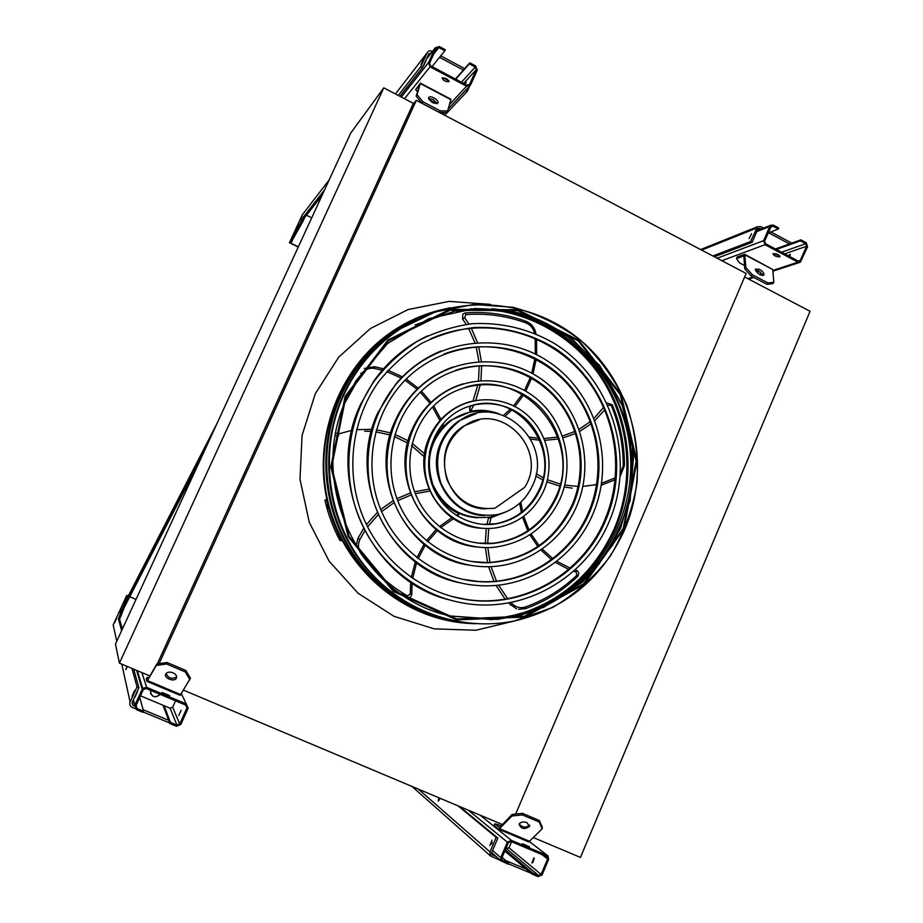 <?xml version="1.0" encoding="UTF-8"?>
<svg xmlns="http://www.w3.org/2000/svg" width="923" height="923" viewBox="0 0 923 923"><rect width="100%" height="100%" fill="white"/><g stroke="black" fill="none" stroke-linecap="round" stroke-linejoin="round"><path stroke-width="1.38" d="M119.425 663.129L383.772 87.847L350.74 133.062L115.467 644.046L119.425 663.129L149.941 675.994M383.772 87.847L413.331 103.341L157.291 663.914M183.527 690.173L502.597 824.631M412.743 104.645L416.319 100.353L746.142 273.45L515.645 814.086M416.319 100.353L159.102 663.649M744.63 276.981L810.059 311.282L580.452 857.409L533.575 837.657M522.499 843.76L529.502 846.795L522.499 843.76M547.131 855.356L511.4 840.357L507.373 842.145L500.774 857.629L501.247 860.986L508.181 864.182L508.654 863.074L502.112 860.167L501.812 858.067L508.411 842.584L510.927 841.464L547.201 856.798L547.604 859.001L541.086 874.416L538.605 875.535L532.767 873.112L532.306 874.219L538.132 876.642L542.113 874.842L548.631 859.428L547.974 855.898L529.571 841.73M542.17 828.796L539.228 822.058L539.367 820.501L542.297 827.239L542.17 828.796L528.787 841.926L498.997 829.385M498.778 829.292L494.105 825.543L494.855 823.789L499.574 827.539L512.103 814.455L522.545 813.359L522.395 814.917L511.942 816.001L498.778 829.292M532.663 862.751L534.279 858.517M504.812 851.029L532.306 874.219M505.262 849.991L532.767 873.112M505.873 848.549L509 847.845L511.607 841.741M531.902 862.924L533.956 857.859L531.902 862.924M502.1 857.409L508.654 863.074M501.477 825.82L494.855 823.789M529.583 825.139C525.798 828.046 522.337 827.643 519.188 823.951M539.367 820.501L522.545 813.359M539.228 822.058L522.395 814.917M526.906 822.612L529.56 826.42C524.645 829.789 521.149 829.062 519.061 824.227C520.491 821.978 523.099 821.435 526.906 822.612M511.942 816.001L512.103 814.455M736.508 258.567L737.2 256.952L744.746 254.31L745.876 267.566L752.407 274.766L751.334 276.139L744.815 268.928L743.834 255.948L736.508 258.567L739.519 262.882L744.596 265.547M779.589 256.917C775.897 256.744 773.693 255.694 773.001 253.756C776.474 253.513 778.77 254.506 779.9 256.732L779.589 256.917M765.052 244.699L797.957 262.178L800.414 262.178L807.567 246.729L806.194 242.703L800.852 239.853L800.426 240.857L805.767 243.707L806.633 246.222L799.918 261.163L798.383 261.163L765.479 243.695L764.613 241.157L771.293 226.216L772.943 226.17L778.331 229.042L778.77 228.039L773.382 225.154L770.728 225.247L769.69 226.493L763.656 240.649L765.052 244.699L721.878 260.713M773.486 253.525L779.831 255.959M789.2 256.282L790.319 255.013M768.086 233L778.331 229.042M789.8 256.606L790.1 254.31L788.277 255.798M776.358 249.464L800.426 240.857M775.435 248.979L800.852 239.853M744.792 254.333L772.701 269.481L773.889 282.288L772.805 283.638L766.944 284.33L751.334 276.139M759.456 269.285C762.617 271.224 764.117 273.093 763.944 274.904C760.01 275.654 757.16 273.739 755.406 269.135L759.456 269.285M766.944 284.33L768.028 282.969L752.407 274.766M768.028 282.969L773.889 282.288M755.349 269.828L758.394 270.647L762.94 275.562M755.845 271.108L760.69 272.239M744.815 268.928L745.876 267.566M415.662 89.681L420.426 83.162L417.034 94.688L422.942 101.761L422.088 103.341L416.181 96.257L419.561 84.928L415.662 89.681L417.542 91.735M449.028 81.639L449.028 81.651C445.474 81.766 443.155 80.532 442.082 77.936C445.613 77.809 447.932 79.055 449.028 81.639L449.155 81.374M430.06 66.837L466.553 86.208L470.592 84.939L477.237 70.252L475.726 65.983L469.807 62.822L469.322 63.86L475.253 67.021L476.199 69.698L469.565 84.351L467.026 85.17L430.545 65.787L429.53 63.225L436.302 48.388L438.863 47.581L444.84 50.765L445.313 49.727L439.336 46.531L435.241 47.823L428.514 62.533L430.06 66.837L404.493 98.703M442.555 77.694L449.028 80.843M425.907 60.918L423.588 65.833L425.907 60.918M432.068 66.594L444.84 50.765M465.388 84.293L466.15 82.112L464.88 84.028M455.743 79.17L469.322 63.86M455.443 79.009L469.807 62.822M436.891 103.711L428.93 99.522M420.438 83.162L450.966 99.28L447.159 112.537L439.36 112.398L422.088 103.341M433.96 97.884C436.81 99.546 438.183 101.184 438.102 102.788C434.098 104.23 430.891 102.557 428.468 97.78C429.149 96.453 430.983 96.488 433.96 97.884M439.36 112.398L440.236 110.841L422.942 101.761M440.236 110.841L448.024 110.979M428.48 98.496L433.095 99.442L437.225 103.63M416.181 96.257L417.034 94.688M162.16 692.504L169.751 695.688L162.16 692.504M186.469 704.03L146.653 687.323L142.661 688.327L134.77 705.276L136.454 709.649L143.019 712.371L143.538 711.218L136.985 708.495L135.935 705.76L143.319 689.596L146.122 688.477L185.95 705.172L187.011 707.803L179.685 723.978L176.916 725.097L170.42 722.397L169.89 723.551L176.385 726.251L180.839 724.451L188.188 708.206L181.404 693.681M189.896 679.674L185.235 671.909L185.742 670.421L190.403 678.186L180.193 695.365L147.034 681.393M146.965 681.37L146.238 679.178L147.069 677.355L148.118 679.155L156.864 663.983L167.051 662.495L166.532 663.972L156.322 665.46L146.965 681.37M134.943 697.223L137.342 691.95L134.943 697.223M158.744 693.773L159.298 695.25M163.048 705.253L169.89 723.551M140.469 695.827L164.098 705.691L170.42 722.397M164.098 705.691L170.12 708.218L172.693 707.18L175.578 700.822M178.774 715.521L181.127 710.26L178.774 715.521M139.765 697.373L143.538 711.218M150.461 690.289C151.245 697.142 154.522 698.515 160.29 694.419M150.472 693.311C153.16 697.453 156.356 697.788 160.094 694.338M148.845 677.897L147.069 677.355M176.651 677.009C171.886 679.42 168.367 678.267 166.082 673.559M185.742 670.421L167.051 662.495M185.235 671.909L166.532 663.972M173.016 672.809C176.085 674.367 177.181 676.178 176.293 678.267C174.02 682.489 163.129 677.782 165.921 673.778C167.421 672.002 169.774 671.679 173.016 672.809M156.322 665.46L156.864 663.983M714.344 256.756L752.176 242.322L757.841 229.066L758.464 228.304L761.394 228.939M712.856 255.983L750.607 241.491L752.176 242.322M768.628 232.792L789.5 243.926M459.642 806.529L497.855 838.107L496.147 837.403L489.963 851.883L490.528 855.979L500.947 860.721M496.297 856.659L491.959 854.652L491.671 852.598L497.855 838.107M491.544 844.037L492.155 842.445M458.085 805.871L496.147 837.403M763.586 228.073L760.817 226.597L757.529 226.712L750.607 241.491M749.164 238.607L751.599 233.634L749.164 238.607M489.848 845.583L492.074 840.138L489.848 845.583M438.921 797.795L438.31 801.176L440.213 798.337M791.772 243.107L770.832 231.938M526.283 869.131L505.792 860.605M508.342 863.801L531.187 873.273M298.36 246.845L290.733 243.084L302.836 221.485L304.878 217.193L303.725 216.628L324.561 189.93M304.878 217.193L322.081 195.318M217.193 423.115L124.167 603.977L126.786 595.381L113.171 624.894L116.76 641.243M399.913 96.304L422.526 67.529L428.826 53.765L431.26 52.934M122.367 629.071L119.575 619.183L124.282 607.403L199.91 460.658M133.685 669.14L138.923 687.704L137.031 686.908L130.12 702.034C129.301 704.422 129.993 706.21 132.185 707.387L135.104 708.61M134.516 706.107L133.05 705.495L132.012 702.818L138.923 687.704M306.448 215.197L311.709 217.828M439.533 57.341L463.381 70.056M443.098 114.406L444.898 112.491M448.682 108.441L465.607 90.373L467.315 91.285L469.692 86.035M444.713 115.26L467.315 91.285M398.286 95.461L420.796 66.618L422.526 67.529M298.244 247.076L289.441 242.726L302.317 214.817L329.119 180.02M302.952 213.986L302.317 214.817M464.661 68.614L440.744 55.853M432.437 51.423L432.126 51.25C429.933 50.338 428.26 50.869 427.095 52.842L420.796 66.618M119.575 619.183L118.363 618.664L121.64 630.651M131.977 668.425L137.031 686.908M118.363 618.664L123.082 606.884L213.386 431.376M291.98 241.538L290.849 240.984L289.441 242.726M290.849 240.984L303.725 216.628M297.621 227.485L299.11 224.312L297.621 227.485M300.333 219.974L302.225 215.936L300.333 219.974M421.05 64.518L423.542 59.245L421.05 64.518M114.498 622.91L116.448 618.652L114.498 622.91M132.035 696.23L134.596 690.577L132.035 696.23M127.386 666.487L125.77 669.648L127.062 666.348M120.025 612.607L121.548 609.272L120.025 612.607M168.69 720.332L143.123 709.695M126.786 595.381L128.262 596.016M129.808 596.685L136.039 599.373M143.203 711.968L169.682 722.986M129.785 596.743L136.016 599.431M123.082 606.884L124.282 607.403M445.578 308.813C427.164 312.77 409.974 320.004 393.994 330.515C339.179 366.523 311.455 440.294 329.073 506.035C346.483 571.845 406.408 620.487 470.718 623.498M469.911 308.974C522.049 307.024 572.86 334.334 601.473 378.188C629.936 422.203 634.897 480.168 614.406 528.36C593.431 574.579 558.634 604.069 510.038 616.795L495.143 619.425M499.458 619.021L511.065 616.841C559.696 604.104 594.504 574.591 615.503 528.325C635.774 480.618 631.17 423.322 603.469 379.457C575.594 335.73 525.856 307.924 474.249 308.663M430.464 338.914C480.318 316.347 540.959 329.361 578.156 368.854C615.399 408.347 626.14 470.084 604.703 520.122C582.425 573.875 523.676 608.453 466.207 599.431L451.474 596.396M449.028 599.823C370.411 580.544 324.008 479.856 360.674 404.17L373.953 380.887C388.121 361.055 405.97 346.056 427.487 335.903M605.742 520.168C632.07 459.4 609.192 382.595 553.581 347.463C529.121 333.053 502.723 326.396 474.387 327.492C455.904 329.799 438.217 335.153 421.361 343.552C405.312 353.59 391.248 366.085 379.168 381.049C351.409 419.088 344.948 472.207 362.877 516.522C380.922 560.792 421.846 593.016 466.992 599.65C524.576 608.684 583.428 574.037 605.742 520.168M609.088 521.749C636.305 458.881 612.284 379.388 554.446 343.506C529.017 328.819 501.639 322.219 472.311 323.708C453.193 326.338 434.975 332.142 417.634 341.095C401.17 351.744 386.806 364.92 374.565 380.645C347.14 419.619 341.083 473.245 359.22 518.057C377.495 562.834 418.477 595.681 464.027 603.192C523.964 613.714 585.863 577.925 609.088 521.749M443.825 354.144C486.559 337.368 536.955 350.082 567.576 384.13C598.219 418.2 606.642 470.211 588.505 512.427C570.379 555.715 524.945 584.813 478.449 581.49L462.169 579.252M460.116 582.84C389.264 569.353 345.352 479.845 378.026 412.419L395.621 384.28C408.266 369.315 423.461 358.205 441.217 350.925M589.52 512.461C611.603 461.569 593.754 397.375 548.389 366.154C503.312 334.553 437.525 342.156 400.524 385.156C371.992 418.119 363.881 467.903 380.541 509.069C397.236 550.246 436.96 579.044 479.256 581.663C525.845 584.986 571.372 555.842 589.52 512.461M592.878 514.053C615.803 461.177 596.985 394.433 549.589 362.358C502.493 329.88 434.029 338.626 396.267 384.037C367.769 418.096 359.947 468.688 376.907 510.604C393.913 552.508 434.006 582.067 477.006 585.459C525.798 589.785 573.898 559.5 592.878 514.053M455.397 370.342C490.967 358.412 531.717 370.227 556.246 398.771C580.775 427.349 587.166 470.015 572.225 504.696C554.954 540.786 526.664 560.088 487.344 562.626L470.961 561.438M469.299 565.153C407.239 556.638 366.916 479.152 395.286 420.611C400.328 409.431 407.066 399.521 415.512 390.879C426.345 379.941 438.898 371.957 453.158 366.939M573.218 504.708C591.262 463.196 577.729 410.92 541.709 384.083C505.896 356.993 452.639 360.074 420.08 392.379C392.287 419.734 383.149 464.719 398.101 501.662C413.008 538.64 450.136 563.468 488.175 562.753C527.564 560.215 555.911 540.866 573.218 504.708M576.587 506.312C595.439 462.908 581.075 408.22 543.209 380.449C505.539 352.401 449.755 356.278 416.204 390.66C388.133 419.204 379.157 465.284 394.49 503.185C409.8 541.12 447.574 566.803 486.606 566.71C525.049 566.964 561.484 542.136 576.587 506.312M465.204 387.348C525.325 367.792 583.682 439.706 555.865 496.92C543.105 523.918 522.187 539.367 493.124 543.243L477.883 543.116M476.603 546.924C424.292 542.447 388.698 477.791 412.466 428.78C417.473 417.646 424.476 408.128 433.487 400.213C442.325 392.54 452.27 387.06 463.334 383.783M556.834 496.92C571.025 464.327 561.172 423.334 533.667 401.24C506.289 378.995 464.88 379.088 437.664 402.232C412.131 423.761 402.74 462.585 415.569 494.301C428.307 526.075 461.396 546.497 493.955 543.347C523.087 539.447 544.039 523.976 556.834 496.92M560.215 498.524C575.191 464.131 564.634 420.865 535.432 397.767C506.381 374.496 462.585 375.096 434.202 400.005C408.081 422.746 398.678 462.942 411.981 495.813C425.191 528.741 459.227 550.108 493.009 547.374C524.149 543.647 546.554 527.368 560.215 498.524M473.257 405.012C518.299 392.794 560.065 446.628 539.436 489.109C530.552 508.088 516.049 519.626 495.928 523.722L482.96 524.414M482.06 528.291C440.375 526.848 410.689 475.772 429.553 436.891C434.11 426.772 440.733 418.431 449.397 411.854C456.181 406.801 463.623 403.293 471.734 401.32M540.359 489.086C550.893 464.961 544.155 434.687 524.379 417.6C504.685 400.444 474.387 398.874 453.181 414.346C431.41 430.037 422.607 461.431 432.945 486.975C443.144 512.577 470.753 528.314 496.77 523.768C516.938 519.672 531.463 508.111 540.359 489.086M543.762 490.713C555.035 464.869 547.708 432.426 526.398 414.289C505.169 396.071 472.645 394.744 450.159 411.681C427.487 428.56 418.488 461.592 429.368 488.486C440.121 515.438 468.976 532.156 496.424 527.806C518.334 523.664 534.117 511.307 543.762 490.713M429.437 452.605C431.572 442.89 435.91 434.41 442.463 427.164L441.782 425.249M442.867 423.934L443.525 425.711L442.463 427.164M471.099 411.22L469.853 410.977L469.622 408.243L470.834 410.758L472.068 411L471.099 411.22C479.233 409.904 487.24 410.516 495.097 413.043M472.068 411C481.368 409.524 490.401 410.504 499.181 413.931M493.101 412.743C478.356 409.154 464.592 411.589 451.809 420.034C430.926 436.948 424.638 458.523 432.933 484.771C445.024 509.334 464.2 520.076 490.459 517.007L501.281 513.58M469.149 412.373L450.874 420.23C442.602 426.022 436.429 433.648 432.368 443.132M432.691 486.317L434.456 489.998M436.475 493.482C446.501 508.481 460.254 516.603 477.722 517.838M503.208 512.957L488.463 518.011L491.059 517.676L489.421 524.529M507.085 511.423L491.059 517.676M521.022 503.335L520.837 502.227M457.889 516.407L458.731 514.146L457.843 513.2C448.013 508.146 440.363 500.658 434.906 490.759L434.618 490.771M433.879 489.167L434.906 490.759M484.713 515.553C450.655 515.565 425.641 474.053 441.021 442.348C445.048 433.429 451.024 426.264 458.927 420.842L476.418 413.481M532.617 485.406C554.354 441.54 498.939 391.548 459.7 420.692C439.221 437.006 433.002 457.958 441.056 483.56C452.87 507.5 471.549 517.861 497.105 514.642C513.511 510.765 525.349 501.016 532.617 485.406M524.702 487.321C549.07 449.974 501.097 400.074 464.673 425.711C446.559 439.383 440.698 457.404 447.09 479.798C456.758 500.854 472.726 510.338 494.993 508.215L524.702 487.321M479.141 419.873L464.327 425.768C428.018 446.455 445.013 509.958 486.375 508.815M327.123 504.731L327.896 508.538L327.123 504.731M337.841 534.279L339.318 537.774L337.841 534.279M327.03 499.954L324.908 500.093C328.126 514.238 333.111 527.679 339.872 540.417L342.064 540.578M326.615 500.116C329.857 514.365 334.876 527.898 341.672 540.728M326.904 499.401L324.908 500.093M431.941 312.355L404.147 324.169M491.567 308.732C564.403 314.951 624.64 378.742 630.236 452.305C636.409 525.833 587.201 598.266 516.511 616.16M533.909 611.014C573.206 595.035 601.577 567.449 618.998 528.244C658.837 441.667 603.019 327.965 509.611 311.005M472.311 623.59C422.596 620.833 374.68 591.724 348.098 546.843C321.7 501.87 318.55 443.79 339.952 396.29C352.713 368.646 371.415 346.575 396.048 330.065C411.727 319.75 428.595 312.585 446.651 308.57M448.682 308.12C430.233 312.089 412.996 319.335 396.994 329.869C372.338 346.39 353.636 368.473 340.864 396.14C319.393 443.79 322.612 502.054 349.171 547.097C375.915 592.058 424.072 621.121 473.914 623.683M415.165 324.896L454.693 311.109L496.17 309.09L536.401 318.793L572.433 339.283L601.704 368.888L622.194 405.359L632.509 446.028L631.967 487.99L620.602 528.268L599.142 563.965L569.053 592.462L532.409 611.545L491.844 619.645L450.366 615.929L438.633 612.63M475.345 623.763C425.549 620.948 377.576 591.724 350.971 546.728C324.55 501.639 321.412 443.432 342.86 395.817C355.643 368.104 374.38 345.975 399.082 329.419C414.923 318.989 431.976 311.778 450.216 307.763M516.245 620.556L475.922 630.247L434.248 628.863L394.006 616.31L358.101 593.258L329.13 561.184L309.251 522.268L299.998 479.291L302.075 435.379L315.308 393.683L338.672 357.224L370.388 328.542L408.128 309.54L449.143 301.383L490.575 304.417M480.11 815.147L511.4 840.357M492.559 850.498L500.774 857.629M468.238 810.152L507.373 842.145M506.681 848.883L538.605 875.535M509 847.845L541.086 874.416M541.674 854.352L547.604 859.001M501.916 859.89L502.758 860.628M529.906 841.43L499.943 828.831M747.849 278.677L752.96 276.992M759.848 274.719L762.225 273.935M772.793 270.462L797.957 262.178M717.125 258.221L763.656 240.649M756.756 231.592L769.69 226.493M770.601 227.081L772.943 226.17M798.28 261.117L800.668 260.321M778.597 255.959L779.554 255.625M784.642 253.86L806.633 246.222M774.766 254.598L776.555 253.975M781.539 252.221L805.767 243.707M772.701 269.481L745.034 254.875M441.252 113.437L442.175 112.444M449.766 104.276L466.553 86.208M401.251 97.007L428.514 62.533M426.299 59.28L435.241 47.823M434.122 53.165L438.61 47.465M433.648 54.192L438.863 47.581M463.669 83.382L476.199 69.698M461.465 82.216L475.253 67.021M450.955 99.707L420.38 83.578M141.888 672.602L146.653 687.323M133.443 699.703L134.77 705.276M136.592 670.375L142.165 689.112M170.12 708.218L176.916 725.097M172.693 707.18L179.685 723.978M185.604 705.034L186.977 707.883M136.177 705.218L136.985 708.495M180.839 694.615L147.576 680.632M757.795 229.169L760.102 228.246M418.419 789.153L489.963 851.883M701.642 250.098L756.272 228.235M491.763 854.375L492.605 855.113M127.801 596.916L126.947 596.546M395.425 93.961L427.095 52.842M121.79 664.133L130.12 702.034M292.326 240.961L291.195 240.395M302.836 221.485L301.683 220.909M303.875 219.362L302.732 218.797M132.289 702.218L133.05 705.495M128.02 596.477L127.086 596.073M121.548 614.776L120.325 614.256M120.636 616.887L119.425 616.368M443.744 309.217C425.803 313.243 409.039 320.373 393.452 330.63C338.787 366.546 311.063 440.04 328.45 505.654C345.652 571.337 405.209 620.071 469.346 623.417M439.913 420.646L432.518 407.02M430.014 403.42L420.277 392.183M417.381 389.483L405.035 380.241M401.517 378.176L386.737 371.611M382.584 370.331L374.542 368.45C369.177 367.689 364.816 369.431 361.435 373.688L344.533 403.559M335.88 433.037L338.256 433.972L351.813 430.36M356.59 429.668L371.877 429.333M376.411 429.783L390.683 432.933M394.94 434.41L408.151 440.813M412.154 443.375L424.626 453.793M338.603 435.91L338.256 433.972M360.789 373.227L361.435 373.688M364.227 368.439L374.53 366.685L374.542 368.45M503.52 415.292L510.35 409.166M513.534 405.797L522.199 394.271M524.472 390.429L530.333 377.507M531.775 373.169L534.832 358.851M535.328 354.051L535.144 338.418M534.475 333.249C533.344 328.23 530.471 324.781 525.845 322.888C506.485 315.828 486.513 313.07 465.907 314.616L464.627 317.708L468.919 324.054M471.226 328.046L477.445 342.491M478.679 346.633L481.356 361.412M481.633 365.577L480.952 380.564M480.295 384.729L475.772 400.444M473.857 404.885L470.834 410.758M462.631 319.035L464.627 317.708M465.227 312.92L465.907 314.616M525.856 321.296L525.845 322.888M536.159 473.672L543.128 477.664M547.42 479.706L560.192 484.079M564.749 485.094L578.11 486.467M582.898 486.409L596.662 484.575M601.623 483.294L615.422 477.768M620.452 473.787L623.233 465.492C623.187 444.632 619.171 424.592 611.188 405.359L607.969 405.162M604.807 409.685L595.012 420.507M591.205 423.772L579.84 431.306M575.606 433.429L563.088 437.917M558.507 438.967L544.766 440.34M539.701 440.213L530.725 439.14M612.168 404.724L611.188 405.359M624.352 465.538L623.233 465.492M488.729 528.498L487.69 543.67M487.84 547.604L489.975 562.545M491.013 566.607L496.482 581.132M498.524 585.124L507.673 598.681M510.938 602.419L512.3 603.861C516.107 607.461 520.491 608.499 525.464 606.953C544.812 600.031 561.945 589.451 576.863 575.237L576.148 571.995L573.552 571.187M568.683 569.399L555.311 562.326M551.458 559.603L540.809 549.9M537.878 546.508L529.871 534.752M527.806 530.829L522.51 517.134M521.31 512.53L519.707 503.266M576.033 570.056L576.148 571.995M577.475 576.54L576.863 575.237M525.487 608.638L525.464 606.953M510.35 605.003L512.3 603.861M429.76 491.071L415.327 493.678M410.966 494.993L397.698 500.647M393.729 502.885L381.603 511.619M378.095 514.803L367.573 526.86M364.712 531.037L359.958 539.344C357.674 544.362 358.032 549.162 361.043 553.731C373.665 571.21 389.114 585.251 407.378 595.866L410.25 594.054L410.666 582.171M411.277 577.498L415.292 561.865M416.919 557.711L423.992 544.328M426.438 540.751L436.106 529.594M439.348 526.641L451.901 517.676M456.193 515.357L458.731 514.146M412.096 583.117L411.785 593.847L410.25 594.054M406.189 597.4L407.378 595.866M357.87 538.432L359.958 539.344M624.79 529.421C602.961 577.51 566.71 607.899 516.049 620.602C460.935 632.647 399.901 610.818 363.42 564.172C326.996 517.515 318.92 449.928 343.437 395.725C356.232 368 374.98 345.848 399.682 329.292C457.173 291.207 535.548 298.764 585.228 344.371C635.093 389.852 651.407 467.176 624.79 529.421M345.133 396.313L330.803 466.83L348.19 536.782L393.429 591.481L456.689 619.91L524.76 617.049L584.213 584.351L623.971 528.821L636.962 461.246L620.971 394.213L578.79 340.229L517.976 309.747L449.859 309.367L387.937 340.045L345.133 396.313M345.94 396.694L388.502 340.749L450.078 310.243L517.803 310.613L578.294 340.91L620.233 394.606L636.143 461.269L623.221 528.475L583.682 583.682L524.552 616.183L456.862 619.033L393.971 590.755L348.986 536.367L331.703 466.807L345.94 396.694M450.366 615.929L450.736 616.045C360.731 598.012 305.178 483.537 347.117 397.49C305.167 483.548 360.708 598 450.736 616.045L497.993 619.345L543.509 607.438L582.944 581.778L612.699 545.043L630.132 500.797L633.755 453.193L623.256 406.593L599.558 365.312L564.726 333.249L521.899 313.578L475.045 308.455L428.699 318.677L387.556 343.541L355.92 380.772L347.117 397.49L355.92 380.772M491.671 852.598L501.247 860.986M529.64 841.684L547.535 855.563M528.787 841.926L498.882 829.35M529.56 826.42L529.652 825.439M748.726 279.138L753.849 277.454M760.817 275.169L762.617 274.581M772.863 271.212L799.526 262.467M757.183 230.612L770.728 225.247M443.04 114.371L444.794 112.491M448.728 108.303L469.369 86.231M401.309 97.042L428.434 62.752M137.354 670.686L142.661 688.327M185.696 705.068L187.011 707.803M180.193 695.365L146.999 681.405M176.293 678.267L176.639 677.286M700.638 249.568L757.529 226.712M412.027 786.465L490.528 855.979M393.994 330.515L393.452 330.63C338.81 366.523 311.074 439.913 328.38 505.469C345.467 571.083 404.897 619.91 469.011 623.394M511.065 616.841L510.038 616.795M466.207 599.431L466.992 599.65M373.953 380.887L374.565 380.645M478.449 581.49L479.256 581.663M395.621 384.28L396.267 384.037M487.344 562.626L488.175 562.753M415.512 390.879L416.204 390.66M493.124 543.243L493.955 543.347M433.487 400.213L434.202 400.005M495.928 523.722L496.77 523.768M449.397 411.854L450.159 411.681M424.245 456.723L411.6 445.717M407.562 443.063L394.34 436.51M390.083 435.01L375.846 431.826M371.311 431.376L364.7 431.179M337.287 436.141L335.395 435.656M441.009 419.434L433.614 405.924M431.122 402.359L421.396 391.098M418.5 388.387L406.189 379.065M402.682 376.965L387.96 370.25M383.818 368.912L374.53 366.685M469.519 408.381L470.938 405.635M473.026 401.009L477.826 384.949M478.506 380.761L479.199 365.693M478.922 361.551L476.176 346.783M474.918 342.687L468.572 328.323M466.23 324.388L462.596 319.104L462.815 314.132L465.296 312.909C486.156 311.351 506.381 314.143 525.96 321.285C531.463 323.569 534.775 327.7 535.905 333.699L535.928 333.849M505.296 415.985L511.873 409.916M514.988 406.547L523.503 395.032M525.764 391.167L531.602 378.234M533.033 373.873L536.125 359.52M536.632 354.709L536.54 339.053M451.809 420.034L450.874 420.23M562.453 436.037L574.948 431.433M579.148 429.276L590.385 421.569M594.135 418.246L603.723 407.205M529.606 437.156L538.882 438.344M544.028 438.506L557.884 437.098M606.965 402.982L612.284 404.724C620.371 424.188 624.421 444.436 624.467 465.527L620.291 476.141M572.214 488.129L564.23 487.056M559.673 486.086L546.878 481.829M542.609 479.856L535.686 476.014M601.323 485.186L615.226 479.672M490.413 517.791L489.432 517.745M521.057 503L522.51 511.573M523.699 516.257L529.006 530.01M531.083 533.944L539.124 545.643M542.078 549.012L552.808 558.577M556.696 561.253L570.183 568.095M575.11 569.779L576.067 570.068C578.963 571.602 579.471 573.737 577.613 576.483M577.544 576.54C562.465 590.916 545.147 601.6 525.602 608.615M508.354 602.904L516.58 608.857M505.123 599.131L496.009 585.378M493.99 581.352L488.555 566.687M487.563 562.765L485.406 547.593M485.267 543.647L486.271 528.51M486.94 524.576L488.463 518.011M525.522 608.649L518.507 609.295M453.47 518.714L440.64 527.656M437.375 530.598L427.637 541.743M425.191 545.308L418.154 558.68M416.561 562.822L412.662 578.444M411.785 593.881C411.485 596.685 409.939 598.012 407.17 597.873M363.512 528.706L357.87 538.397L356.174 546.485M366.443 524.564L377.149 512.634M380.703 509.484L392.933 500.843M396.936 498.628L410.239 493.044M428.93 489.167L414.589 491.751M458.927 420.842L459.7 420.692M396.994 329.869L396.048 330.065M515.38 620.568L552.623 607.484C575.191 594.193 594.424 577.06 610.334 556.073C623.844 533.413 632.74 508.988 637.02 482.787C638.474 456.262 635.059 430.372 626.798 405.139C615.872 380.968 600.931 359.728 581.963 341.429C561.08 325.381 537.971 313.993 512.623 307.232L473.741 304.463L435.264 311.916L399.082 329.419"/></g></svg>

